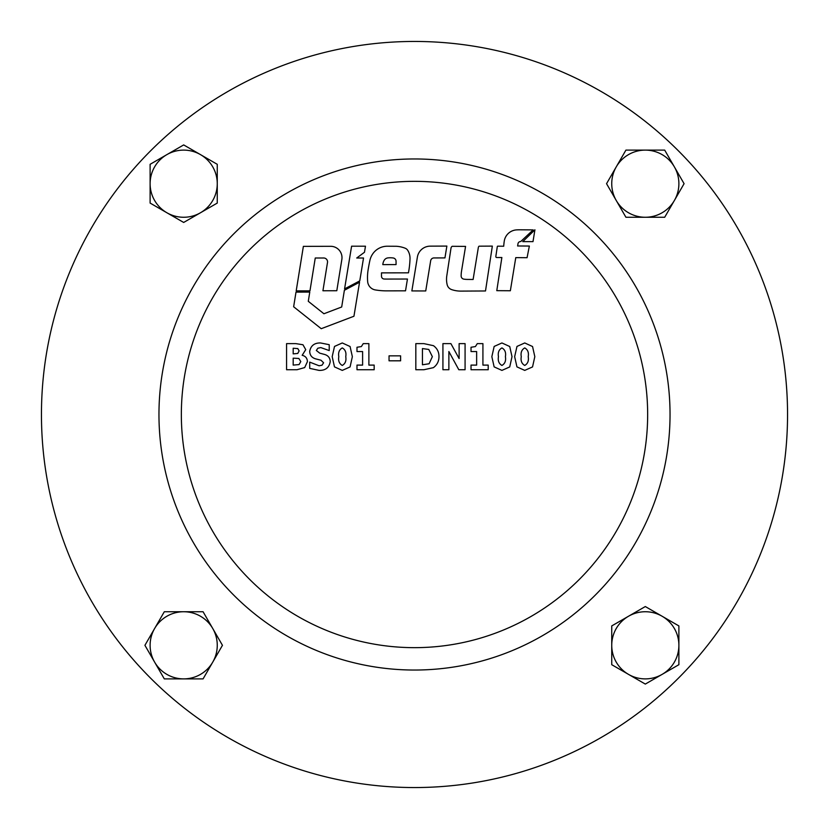 <?xml version="1.0" encoding="UTF-8"?>
<svg xmlns="http://www.w3.org/2000/svg" width="829" height="829" viewBox="0 0 829 829"><rect width="100%" height="100%" fill="white"/><g stroke="black" fill="none" stroke-linecap="round" stroke-linejoin="round"><path stroke-width="1.24" d="M414.5 787.55A373.05 373.05 0 0 1 41.45 414.5A373.05 373.05 0 0 1 414.5 41.45A373.05 373.05 0 0 1 787.55 414.5A373.05 373.05 0 0 1 414.5 787.55M414.5 181.344A233.156 233.156 0 0 1 647.656 414.5A233.156 233.156 0 0 1 414.5 647.656A233.156 233.156 0 0 1 181.344 414.5A233.156 233.156 0 0 1 414.5 181.344M414.5 158.961A255.539 255.539 0 0 1 670.039 414.5A255.539 255.539 0 0 1 414.5 670.039A255.539 255.539 0 0 1 158.961 414.5A255.539 255.539 0 0 1 414.5 158.961M495.825 256.627A0.891 0.891 0 0 0 496.716 257.518L501.866 257.518L496.789 290.658L510.353 290.751L515.773 257.622L527.068 257.705L529.358 246.047L517.617 245.975L517.98 243.736A2.601 2.601 0 0 1 520.705 241.56L533.161 229.892L520.094 229.799A57.522 57.522 0 0 0 516.674 229.882A13.254 13.254 0 0 0 504.281 241.032A52.714 52.714 0 0 0 503.721 246.223L497.566 246.182A1.057 1.057 0 0 0 497.276 246.762L495.835 256.482A0.891 0.891 0 0 0 495.825 256.627M446.53 279.311A23.15 23.15 0 0 0 447.163 284.699A6.86 6.86 0 0 0 451.608 289.59A28.124 28.124 0 0 0 460.872 291.103L485.504 290.969L492.343 246.109L479.079 246.182A2.104 2.104 0 0 0 478.343 247.467L473.11 279.477L467.204 279.414A22.424 22.424 0 0 1 463.825 279.124A3.202 3.202 0 0 1 461.142 275.984A28.196 28.196 0 0 1 461.515 271.218L465.566 246.4L452.219 246.296A2.446 2.446 0 0 0 451.017 248.047L446.831 275.58A23.15 23.15 0 0 0 446.53 279.311M367.496 277.642A49.17 49.17 0 0 0 367.651 281.549A9.264 9.264 0 0 0 375.382 289.943A69.667 69.667 0 0 0 386.76 290.865L405.526 290.824L407.453 279.031L386.501 279.072A61.191 61.191 0 0 1 384.231 279.031A2.87 2.87 0 0 1 381.495 276.544L381.485 272.876L408.469 272.824L408.884 270.306A89.646 89.646 0 0 0 410.013 258.762A14.995 14.995 0 0 0 407.785 250.41A5.399 5.399 0 0 0 405.153 248.213A28.797 28.797 0 0 0 396.335 246.275L387.412 246.223A17.689 17.689 0 0 0 372.573 254.12A18.694 18.694 0 0 0 369.848 260.586A197.706 197.706 0 0 0 368.138 269.705A49.17 49.17 0 0 0 367.496 277.642M382.811 264.617L396.065 264.586L396.055 261.259A3.316 3.316 0 0 0 393.215 257.985A20.88 20.88 0 0 0 387.941 257.892A5.026 5.026 0 0 0 384.128 260.399A10.259 10.259 0 0 0 382.811 264.617M321.237 328.698L353.942 316.253L359.548 282.223L344.377 290.285L341.683 306.999L323.921 313.756L308.284 301.31L309.766 292.098L296.005 292.109L293.642 306.761L321.237 328.698M365.475 246.213L351.6 246.192L344.574 288.896L359.765 280.886L363.527 258.016L356.729 258.006L364.48 252.265L365.475 246.213M303.373 246.358L296.202 290.875L309.963 290.844L315.258 258.016L323.994 257.995A3.876 3.876 0 0 1 327.496 262.461L322.927 290.761L336.802 290.73L341.88 259.259A11.326 11.326 0 0 0 330.647 246.306L303.373 246.358M430.665 260.752A3.347 3.347 0 0 1 433.961 257.943L444.945 257.902L446.872 246.078L430.22 246.151A13.046 13.046 0 0 0 417.391 257.083L411.858 290.927L425.733 290.948L430.665 260.752M532.995 241.622L534.923 229.799L522.767 241.633L532.995 241.622M302.171 355.299C305.549 356.107 307.3 358.232 307.404 361.672L304.689 367.579L297 369.734L286.575 369.734L286.575 343.62L295.808 343.62L302.958 344.75L305.746 349.641L302.171 355.299M299.134 350.885L297.808 348.584L293.186 348.253L293.186 353.869L297.756 353.455L299.134 350.885M300.792 361.568L298.823 358.46L293.186 358.169L293.186 365.102L299.072 364.573L300.792 361.568M330.211 361.641C329.196 367.661 325.476 370.573 319.051 370.397L309.714 368.366L309.714 362.128L319.082 365.765L321.994 365.216L323.6 362.77L320.999 360.242L315.352 358.781C311.683 357.589 309.808 355.092 309.714 351.278C310.823 345.631 314.419 342.854 320.502 342.957L329.217 344.688L329.217 350.563L320.802 347.589L317.828 348.232L316.326 350.48L319.766 353.164L324.875 354.532C328.336 355.682 330.118 358.055 330.211 361.641M350.087 346.522L352.356 356.667L350.076 366.926L342.273 370.397L334.481 366.884L332.191 356.677L334.512 346.429L342.273 342.957L350.087 346.522M345.745 356.667C346.47 352.532 345.31 349.62 342.273 347.921C339.237 349.631 338.087 352.563 338.802 356.688C338.097 360.802 339.258 363.724 342.273 365.434C345.299 363.713 346.449 360.781 345.745 356.667M374.169 365.102L374.169 369.734L356.988 369.734L356.988 365.102L362.605 365.102L362.605 351.558L356.988 351.558L356.988 347.258L361.371 346.574L363.247 343.62L368.884 343.62L368.884 365.102L374.169 365.102M400.614 355.848L400.614 360.812L389.05 360.812L389.05 355.848L400.614 355.848M433.443 345.672C437.194 348.367 439.028 352.045 438.966 356.698C438.945 361.309 437.08 364.967 433.38 367.661L423.93 369.734L415.826 369.734L415.826 343.62L423.857 343.62L433.443 345.672M432.355 356.667L428.78 349.444L422.438 348.574L422.438 364.781L429.09 363.765L432.355 356.667M465.079 343.62L465.079 369.734L458.81 369.734L448.872 351.527L448.872 369.734L442.924 369.734L442.924 343.62L450.903 343.62L459.121 358.574L459.121 343.62L465.079 343.62M488.208 365.102L488.208 369.734L471.027 369.734L471.027 365.102L476.644 365.102L476.644 351.558L471.027 351.558L471.027 347.258L475.411 346.574L477.286 343.62L482.924 343.62L482.924 365.102L488.208 365.102M509.742 346.522L512.011 356.667L509.731 366.926L501.928 370.397L494.136 366.884L491.846 356.677L494.167 346.429L501.928 342.957L509.742 346.522M505.4 356.667C506.125 352.532 504.965 349.62 501.928 347.921C498.892 349.631 497.742 352.563 498.457 356.688C497.752 360.802 498.913 363.724 501.928 365.434C504.954 363.713 506.115 360.781 505.4 356.667M532.55 346.522L534.819 356.667L532.539 366.926L524.736 370.397L516.944 366.884L514.654 356.677L516.975 346.429L524.736 342.957L532.55 346.522M528.208 356.667C528.933 352.532 527.772 349.62 524.736 347.921C521.7 349.631 520.55 352.563 521.265 356.688C520.56 360.802 521.721 363.724 524.736 365.434C527.762 363.713 528.923 360.781 528.208 356.667M150.111 183.686A33.574 33.574 0 0 1 200.473 154.608A33.574 33.574 0 0 1 200.473 212.763A33.574 33.574 0 0 1 150.111 183.686L150.111 203.074L183.686 222.452L217.26 203.074L217.26 164.308L183.686 144.92L150.111 164.308L150.111 183.686M645.314 150.111A33.574 33.574 0 0 1 674.391 200.473A33.574 33.574 0 0 1 616.237 200.473A33.574 33.574 0 0 1 645.314 150.111L625.926 150.111L606.548 183.686L625.926 217.26L664.692 217.26L684.08 183.686L664.692 150.111L645.314 150.111M678.889 645.314A33.574 33.574 0 0 1 628.527 674.391A33.574 33.574 0 0 1 628.527 616.237A33.574 33.574 0 0 1 678.889 645.314L678.889 625.926L645.314 606.548L611.74 625.926L611.74 664.692L645.314 684.08L678.889 664.692L678.889 645.314M183.686 678.889A33.574 33.574 0 0 1 154.608 628.527A33.574 33.574 0 0 1 212.763 628.527A33.574 33.574 0 0 1 183.686 678.889L203.074 678.889L222.452 645.314L203.074 611.74L164.308 611.74L144.92 645.314L164.308 678.889L183.686 678.889"/></g></svg>
